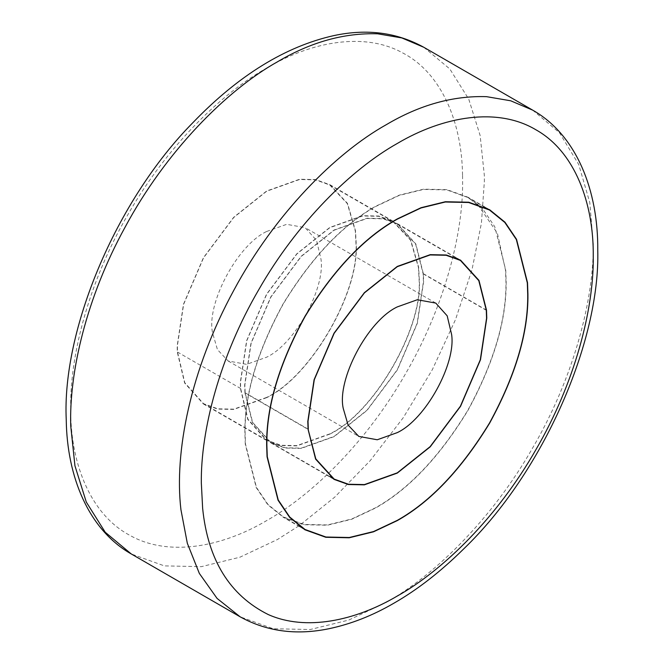<?xml version="1.0" encoding="UTF-8"?>
<svg xmlns="http://www.w3.org/2000/svg" width="664" height="664" viewBox="0 0 664 664"><rect width="100%" height="100%" fill="white"/><g stroke="black" fill="none" stroke-linecap="round" stroke-linejoin="round"><path stroke-width="0.5" stroke-dasharray="3.32 2.49" d="M245.273 444.216L244.875 432.613C244.427 394.374 257.175 351.447 283.138 303.855C311.383 257.574 342.176 225.063 375.517 206.33L399.288 195.125L423.607 189.165L447.005 189.647L467.896 197.183L483.234 209.641L494.771 226.739L505.752 270.157L506.159 281.76C506.607 320.007 493.85 362.926 467.896 410.526C439.651 456.799 408.858 489.31 375.517 508.043L351.746 519.248L327.427 525.216L304.029 524.726L283.138 517.19L267.799 504.74L256.254 487.633L245.273 444.216M477.98 204.852L497.411 233.247L505.536 270.306L505.943 281.885C506.383 320.065 493.651 362.917 467.738 410.435C439.543 456.633 408.8 489.086 375.517 507.786L351.779 518.974L327.51 524.933L304.145 524.444L283.287 516.924L267.982 504.491L256.453 487.417L245.489 444.067L245.091 432.488C244.642 394.308 257.375 351.463 283.287 303.938C311.482 257.74 342.226 225.287 375.517 206.587L399.247 195.399L423.524 189.439L446.88 189.929L467.738 197.449L477.399 204.346M329.792 434.123L296.849 445.884L280.822 445.552L266.513 440.39L247.755 419.432L240.468 388.664L240.302 382.456L246.585 340.79L266.513 294.252L296.849 253.731L329.792 227.453L362.727 215.692L378.762 216.024L393.071 221.187L410.667 239.862L418.652 267.285L419.283 279.121C423.283 327.941 374.064 413.182 329.792 434.123M266.646 397.67L233.703 409.431L217.676 409.099L203.367 403.936L184.609 382.979L177.321 352.211L177.155 346.002L183.438 304.336L203.367 257.798L233.703 217.269L266.646 191L299.588 179.238L315.616 179.57L329.925 184.733L347.521 203.408L355.514 230.831L356.136 242.667C360.137 291.479 310.918 376.72 266.646 397.67M418.436 267.443L419.059 279.245C423.051 327.941 373.957 412.983 329.792 433.874L296.933 445.602L280.938 445.27L266.662 440.124L247.954 419.216L240.683 388.523L240.517 382.331L246.784 340.765L266.662 294.343L296.933 253.914L329.792 227.702L362.652 215.974L378.638 216.306L392.914 221.452L410.468 240.086L418.436 267.443M266.646 397.412L233.786 409.148L217.792 408.816L203.524 403.671L184.808 382.763L177.537 352.069L177.371 345.869L183.646 304.311L203.524 257.889L233.786 217.46L266.646 191.249L299.505 179.512L315.5 179.844L329.767 184.999L347.33 203.632L355.298 230.981L355.921 242.792C359.913 291.488 310.818 376.521 266.646 397.412M244.933 392.914L244.651 384.971L250.934 343.305L270.862 296.767L301.207 256.238L334.141 229.968L367.084 218.207L383.111 218.539L397.421 223.702L415.838 243.945L423.358 273.684L423.632 281.636L417.349 323.302L397.421 369.84L367.084 410.36L334.141 436.638L301.207 448.399L285.171 448.067L270.862 442.905L252.453 422.661L244.933 392.914L308.071 429.376M334.141 230.217L367.001 218.481L382.995 218.821L397.271 223.967L415.639 244.161L423.142 273.834L423.416 281.76L417.15 323.327L397.271 369.748L367.001 410.178L334.141 436.389L301.282 448.117L285.296 447.785L271.02 442.639L252.652 422.437L245.149 392.773L244.875 384.846L251.141 343.28L271.02 296.858L301.282 256.428L334.141 230.217M266.646 231.479L286.682 224.324L305.133 227.661L316.545 240.409L320.978 259.126C325.46 288.209 295.057 343.861 266.646 357.19L246.61 364.345L228.159 361L217.452 349.637L212.596 332.963C206.164 304.344 236.841 245.472 266.646 231.479M240.683 388.523L177.537 352.069M423.358 273.684L486.504 310.146M245.149 392.773L308.295 429.226M423.142 273.834L486.289 310.287M423.798 47.277L449.843 68.99L468.767 99.177L480.13 135.473L484.322 175.23L484.38 181.197L481.425 223.145L471.971 269.85L455.537 319.508L432.33 369.674L403.33 417.59L370.155 460.708L334.789 497.079L299.198 525.647M532.669 110.133L559.536 132.817L578.726 164.514L589.798 202.578L593.251 244.045C593.915 299.671 573.812 377.484 532.669 447.918C492.231 518.775 434.903 575.09 386.398 602.323L348.766 620.068L310.262 629.514L273.211 628.742L240.136 616.814M298.933 525.83L277.535 539.467L239.895 557.212L201.391 566.658L164.34 565.886L131.273 553.959M462.551 175.545L462.609 181.197C463.24 233.894 444.191 307.606 405.214 374.338C366.91 441.46 312.595 494.813 266.646 520.609C221.502 547.352 168.307 556.963 130.119 535.483C91.317 515.123 71.289 465.497 70.741 413.124L70.683 407.472C70.052 354.775 89.1 281.063 128.077 214.331C166.382 147.209 220.697 93.856 266.646 68.052C311.789 41.317 364.984 31.698 403.172 53.178C441.975 73.538 462.003 123.164 462.551 175.545M489.667 209.758L467.896 197.183M304.909 529.764L283.138 517.19M467.738 197.449L484.18 206.944M299.73 526.419L283.287 516.924M266.513 440.39L203.367 403.936M329.925 184.733L393.071 221.187M266.662 440.124L203.524 403.671M392.914 221.452L329.767 184.999M460.567 260.155L397.421 223.702M334.009 479.358L270.862 442.905M397.271 223.967L456.002 257.873M329.751 476.544L271.02 442.639M435.775 303.091L305.133 227.661M228.159 361L358.801 436.422"/><path stroke-width="1" d="M267.053 456.791L266.646 445.187C266.198 406.941 278.955 364.021 304.909 316.421C333.154 270.14 363.947 237.637 397.288 218.904L421.059 207.699L445.378 201.732L468.776 202.221L489.667 209.758L505.005 222.208L516.542 239.314L527.531 282.731L527.93 294.335C528.378 332.573 515.621 375.492 489.667 423.092C461.422 469.373 430.629 501.876 397.288 520.609L373.517 531.814L349.198 537.782L325.8 537.292L304.909 529.764L289.57 517.306L278.033 500.199L267.053 456.791M477.399 204.346L477.98 204.852M267.268 456.641L266.862 445.054C266.413 406.883 279.154 364.03 305.067 316.512C333.262 270.306 364.005 237.861 397.288 219.153L421.017 207.965L445.295 202.014L468.659 202.503L489.509 210.023L504.823 222.457L516.343 239.53L527.307 282.872L527.714 294.459C528.162 332.639 515.43 375.484 489.509 423.001C461.314 469.207 430.579 501.66 397.288 520.36L373.558 531.549L349.281 537.5L325.916 537.018L305.067 529.499L289.753 517.065L278.233 499.984L267.268 456.641M308.071 429.376L307.797 421.424L314.08 379.758L334.009 333.22L364.345 292.699L397.288 266.422L430.231 254.661L446.258 254.993L460.567 260.155L478.976 280.407L486.504 310.146L486.778 318.089L480.495 359.755L460.567 406.293L430.231 446.822L397.288 473.092L364.345 484.853L348.318 484.521L334.009 479.358L315.599 459.114L308.071 429.376M308.295 429.226L308.013 421.3L314.288 379.733L334.166 333.311L364.428 292.882L397.288 266.671L430.147 254.943L446.142 255.275L460.409 260.421L478.777 280.623L486.289 310.287L486.563 318.214L480.296 359.78L460.409 406.202L430.147 446.631L397.288 472.843L364.428 484.579L348.434 484.239L334.166 479.093L315.798 458.899L308.054 429.093M397.288 306.901L417.324 299.746L435.775 303.091L447.187 315.84L451.62 334.548C456.102 363.631 425.699 419.283 397.288 432.613L377.252 439.767L358.801 436.422L348.094 425.068L343.238 408.385C336.806 379.767 367.482 320.903 397.288 306.901M377.692 33.806L401.853 37.939L423.798 47.277L532.669 110.133L510.716 100.795L486.563 96.662C453.022 95.608 419.64 104.929 386.398 124.624C335.345 153.135 274.489 214.48 233.894 290.151C190.211 370.221 174.151 452.458 180.932 509.678L187.314 543.243L199.333 573.405L217.078 598.422L240.136 616.814L131.264 553.959L105.227 532.246L86.295 502.067L74.932 465.763L70.749 426.006C68.981 372.479 86.436 297.497 125.023 227.304C165.626 151.624 226.482 90.279 277.535 61.769C310.769 42.073 344.151 32.752 377.692 33.806M202.636 508.267L201.325 482.894C200.694 430.197 219.742 356.485 258.719 289.753C297.024 222.631 351.339 169.278 397.288 143.474C443.237 116.217 497.552 106.854 535.856 129.754C574.833 151.475 593.882 203.192 593.251 256.619C593.882 309.316 574.833 383.028 535.856 449.76C497.552 516.882 443.237 570.235 397.288 596.04C354.991 620.956 305.689 631.298 268.198 614.532C229.686 595.301 207.832 559.876 202.636 508.267M484.18 206.944L489.509 210.023M305.067 529.499L299.73 526.419M456.002 257.873L460.409 260.421M334.166 479.093L329.751 476.544M131.264 553.959C88.536 529.756 66.981 476.677 66.242 419.748C61.935 331.021 115.063 201.35 193.083 122.467C238.434 75.405 285.346 46.455 333.826 35.607C366.91 28.527 396.906 32.42 423.798 47.277M240.136 616.814C266.613 631.447 296.069 635.44 328.531 628.808C350.816 624.16 372.662 615.594 394.067 603.103C417.44 589.698 440.639 571.646 463.663 548.945C543.584 472.145 600.173 341.08 597.758 250.336C598.33 190.933 576.817 135.107 532.669 110.133"/></g></svg>
